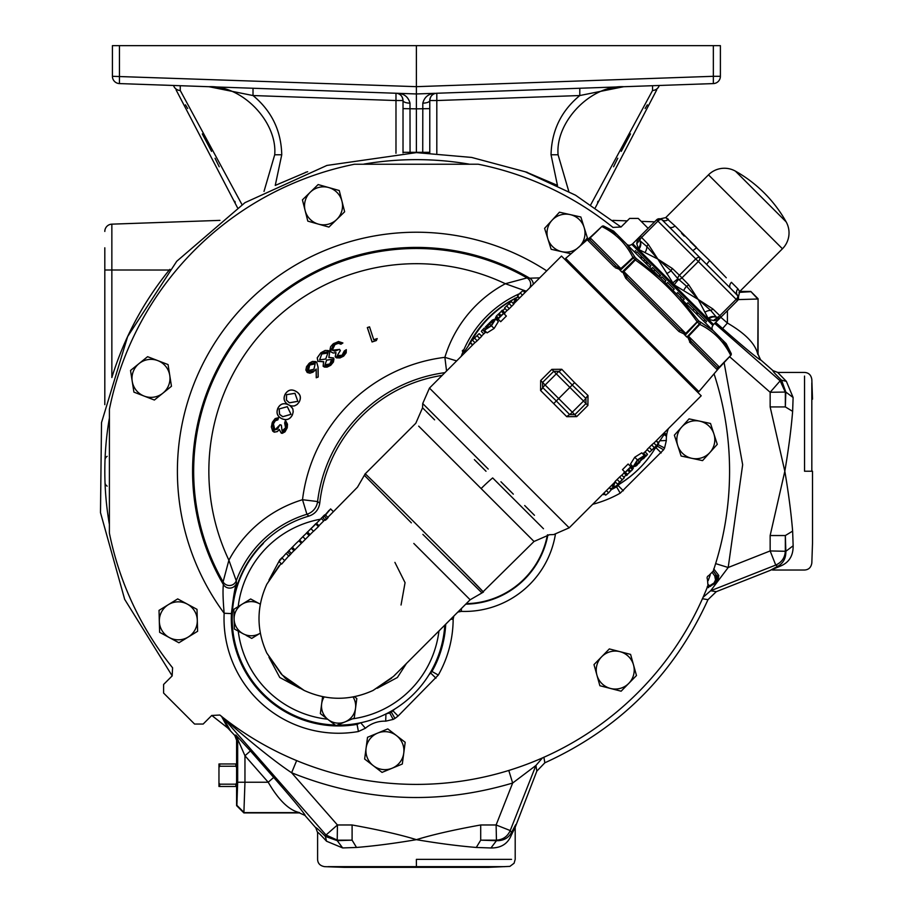 <?xml version="1.0" encoding="UTF-8"?>
<svg xmlns="http://www.w3.org/2000/svg" width="913" height="913" viewBox="0 0 913 913"><rect width="100%" height="100%" fill="white"/><g stroke="black" fill="none" stroke-linecap="round" stroke-linejoin="round"><path stroke-width="1.37" d="M279.024 561.495L286.191 553.301L279.024 561.495L281.626 564.097L288.77 555.88M287.686 552.045L286.248 553.563L288.839 556.154L290.277 554.636L291.395 553.381L288.816 550.801L287.686 552.045L290.277 554.636M291.35 553.335L293.929 550.71M301.358 543.281L298.859 540.793L296.28 543.201L291.395 548.177L293.975 550.756L302.123 542.516M306.597 533.009L299.578 539.96L302.157 542.539L309.541 535.098M312.372 527.337L306.551 532.964L309.13 535.543L313.467 531.206M315.83 524.028L310.956 528.695L313.536 531.286L318.409 526.618L319.048 525.831L316.469 523.252L315.83 524.028L318.409 526.618M324.766 515.103L321.136 518.356L323.716 520.924L324.902 519.737M324.423 516.302L322.837 517.66L325.439 520.273L328.121 517.614L325.519 515.012L324.423 516.302L327.037 518.904M327.847 517.351L357.508 487.143L365.177 473.87C361.925 469.75 479.759 587.276 483.08 591.761L534.025 541.477L418.702 426.154M281.09 563.572A79.648 79.648 0 0 0 280.862 563.812L266.824 584.206C256.405 607.134 256.405 630.096 266.824 653.08L280.862 673.566A79.648 79.648 0 0 0 282.265 675.004L304.189 690.456C327.116 700.864 350.067 700.864 373.063 690.445L393.469 676.407L396.31 673.566M413.817 543.452L470.138 599.773L413.817 543.452M411.364 522.852L364.538 475.513A5.467 5.444 134 0 1 365.52 474.189M483.08 591.761A5.467 5.444 -44 0 1 481.767 592.731L422.89 534.39M365.177 473.87L415.803 423.255L422.548 407.803L422.719 403.546L429.464 388.093L474.92 342.637M481.128 488.569A23.099 2.431 135 0 1 492.678 477.933L543.486 528.741M530.579 515.834L525.922 511.177M509.808 495.051L507.08 492.335M469.168 476.62L481.219 488.672M488.227 469.054L422.719 403.546L488.227 469.054M433.755 414.582L438.502 419.329M441.892 422.719L446.046 426.873M446.788 427.615L451.65 432.477M486.013 471.268L474.361 459.616M434.599 419.854L426.017 411.261M425.207 410.451L422.616 407.871M429.464 388.093L569.187 527.817L615.191 481.802M500.94 481.767L513.311 494.138M524.701 505.528L529.962 510.789M529.974 510.801L534.47 515.297M574.619 382.65L587.995 395.489L587.915 405.44L576.731 416.613L566.779 416.693L540.587 390.49L540.667 380.538L551.84 369.366L561.792 369.286L574.619 382.65L572.246 385.024L558.824 371.329L553.757 371.283L542.573 382.456L542.63 387.523L556.325 400.955L558.699 398.582L572.325 412.208L583.51 401.035L569.872 387.397L572.246 385.024L585.941 398.456L583.51 401.035L585.998 403.523L585.941 398.456A3.652 0.685 -47.1 0 1 587.995 395.489M491.434 325.793L484.461 330.255L487.074 332.88L494.104 328.475L498.372 321.57L495.748 318.957L491.434 325.793L494.104 328.475M498.042 319.048L500.712 321.707L506.361 316.058L503.691 313.399L498.042 319.048L500.107 316.423L498.43 314.745L499.4 313.787L501.066 315.453L503.691 313.399M637.4 459.924L644.373 455.461L641.759 452.837L634.729 457.253L630.461 464.146L633.086 466.771L637.4 459.924L634.729 457.253M630.792 466.68L628.121 464.009L622.472 469.659L625.143 472.329L630.792 466.68L628.726 469.293L630.404 470.971L629.434 471.93L627.767 470.263L625.143 472.329M624.344 477.727L621.764 475.148L619.55 477.054L614.985 481.596L617.576 484.187L624.344 477.727L618.615 483.297M621.81 475.194L624.013 472.98M624.697 471.884L623.807 472.774L626.386 475.365L632.515 469.636M633.28 468.472L630.347 466.235M630.906 466.098L631.659 465.333M647.294 449.698L642.832 453.909M656.447 445.624L653.868 443.045L651.654 444.951L647.089 449.493L649.679 452.072L656.447 445.624L650.718 451.182M653.913 443.079L701.207 395.786L561.495 256.062L513.642 303.915M504.49 307.989L507.069 310.58L509.283 308.662L513.848 304.12L511.257 301.541L504.49 307.989L511.257 301.541M502.253 310.169L504.832 312.748L507.023 310.534M504.136 313.832L505.026 312.942L502.447 310.352L496.318 316.081M495.554 317.245L498.487 319.482M497.174 320.383L497.939 319.63M481.539 336.018L486.001 331.807M472.386 340.104L474.965 342.683L477.179 340.777L481.744 336.224L479.154 333.644L472.386 340.104L479.154 333.644M437.715 396.333L434.85 393.48M401.047 605.011L405.064 582.677L394.907 562.374M406.433 663.477L397.395 677.492L377.252 688.288M268.981 580.017L279.777 559.886L282.379 557.284M444.791 625.12A106.399 106.399 0 0 1 337.365 725.082A106.399 106.399 0 0 0 359.311 723.05L356.949 723.895A106.798 106.798 0 0 1 336.418 725.47M438.959 630.951A101.115 101.115 0 0 1 352.429 718.851L348.252 720.574M327.63 719.204L327.63 719.204A101.115 101.115 0 0 1 238.236 631.1L236.912 630.381M236.866 607.442L238.19 606.62A101.115 101.115 0 0 1 320.486 519.212M335.197 725.025A106.399 106.399 0 0 1 263.355 543.452A106.399 106.399 0 0 0 335.197 725.025M300.035 688.311L279.766 677.492L268.958 657.246M250.653 598.974L242.242 604.132A17.085 17.085 0 0 1 259.326 603.664L250.653 598.974L259.326 603.664A17.085 17.085 0 0 1 260.308 604.246M256.097 635.722L251.737 638.404L248.758 636.795M246.133 635.38L251.737 638.404L260.137 633.245A17.085 17.085 0 0 1 234.116 619.162L234.379 629.011L243.063 633.713M323.636 716.146L320.36 713.612L321.65 703.843L320.36 713.612L335.995 725.641L354.233 718.109L355.522 708.328A17.085 17.085 0 0 1 328.178 719.627A17.085 17.085 0 0 1 324.149 696.95M354.415 696.699L356.823 698.548L355.522 708.328L356.823 698.548L354.415 696.699M279.207 565.615L266.824 584.206C256.416 607.168 256.405 630.13 266.824 653.08L282.265 675.004A79.648 79.648 0 0 0 283.715 676.407C285.507 679.181 292.331 683.871 304.189 690.456L304.189 690.456C327.151 700.864 350.113 700.864 373.063 690.456L391.666 678.074M393.469 676.407A79.648 79.648 0 0 0 394.907 675.004L470.138 599.773L483.411 592.092M333.177 511.463L330.62 508.906L325.519 515.012M322.837 517.66L328.806 510.687M324.572 514.909L324.218 515.799M321.273 518.493L316.469 523.252M310.956 528.695L315.293 524.199M306.551 532.964L312.2 527.36M307.555 532.051L310.135 534.63M302.831 536.707L305.41 539.286M299.578 539.96L303.972 535.509M291.395 548.177L296.28 543.201M292.365 547.252L294.945 549.843M291.407 548.154L288.816 550.801M286.248 553.563L289.592 549.888M282.083 558.048L284.685 560.639M440.488 551.943L453.441 564.827M482.292 590.939L481.174 589.787M481.014 589.615L474.304 582.711M470.743 579.07L459.171 567.258M404.242 512.125L399.757 507.696M430.959 438.411L444.654 452.106M452.574 460.015L458.897 466.338M561.792 369.286A3.652 0.685 -42.9 0 1 558.824 371.329L542.63 387.523A3.652 0.685 -47.1 0 1 540.587 390.49M551.84 369.366L569.872 387.397L558.699 398.582L540.667 380.538M553.951 403.329L556.325 400.955L569.758 414.65L572.325 412.208L574.813 414.696L585.998 403.523L587.915 405.44M566.779 416.693A3.652 0.685 -42.9 0 1 569.758 414.65L574.813 414.696L576.731 416.613M484.461 330.255L489.288 323.83L495.748 318.957M485.419 329.296L491.103 325.564L494.778 319.915L489.448 323.91L485.419 329.296M489.448 323.91L491.103 325.564M476.152 336.498L473.345 339.134L476.152 336.498M474.589 338.187L477.179 340.777M492.438 319.961L488.889 323.51L492.438 319.961L493.716 319.824M484.346 328.052L481.87 330.529L484.346 328.052M488.889 323.51L485.431 326.968M481.87 330.529L481.356 331.442L483.742 333.816M482.794 330.004L485.374 332.594M482.931 329.867L485.511 332.458M501.283 311.116L502.447 310.352M496.524 316.275L498.384 318.146M496.478 316.024L498.498 318.032M501.283 311.207L503.303 313.227M501.477 311.322L503.348 313.182M508.256 304.394L505.46 307.03L508.256 304.394M506.692 306.083L509.283 308.662M465.413 352.144L463.222 349.953L462.263 350.923L464.455 353.103M472.717 344.84L470.526 342.649L464.626 351.345M470.332 342.854L472.512 345.046M494.88 319.059L493.545 319.641M495.702 317.941L497.653 319.904M505.072 308.571L502.652 310.568M516.256 301.301L514.076 299.11L515.035 298.152L517.226 300.331L516.028 299.133M515.035 300.08L513.277 303.378L513.722 303.835M515.286 300.411L516.222 301.347M523.994 291.829L525.021 291.042L525.762 291.795M525.078 292.48L523.16 290.562L520.216 292.913L517.557 295.983L519.565 297.992M518.561 297.261L519.429 298.129M520.216 292.913L522.43 295.127M644.373 455.461L639.545 461.887L633.086 466.771M643.414 456.42L637.731 460.152L634.056 465.801L639.385 461.807L643.414 456.42M639.385 461.807L637.731 460.152M654.347 447.804L649.679 452.072M654.244 447.53L651.654 444.951M635.482 466.269L636.909 464.854L635.117 465.892M639.408 462.731L636.452 465.299M646.507 455.256L643.939 458.2M636.669 464.614L647.477 454.286L645.092 451.901M643.46 453.122L646.05 455.713L647.477 454.286M645.902 455.849L643.323 453.259M624.001 472.98L626.386 475.365M632.321 469.442L630.449 467.57M632.355 469.693L630.347 467.684M627.551 474.509L625.531 472.489M627.357 474.395L625.496 472.535M622.244 479.907L617.576 484.187M622.141 479.633L619.55 477.054M663.42 433.572L665.611 435.763L666.57 434.805L664.379 432.614M656.116 440.876L658.307 443.067L664.208 434.371M658.501 442.862L656.321 440.682M633.953 466.669L635.288 466.075M633.131 467.776L631.18 465.824M623.762 477.145L626.181 475.148M612.577 484.415L614.757 486.606L613.798 487.576L611.607 485.385L612.806 486.583M613.798 485.636L615.111 481.893M613.547 485.305L612.612 484.381M604.84 493.887L603.813 494.675L603.071 493.933M603.755 493.237L605.673 495.154L608.617 492.803L611.276 489.733L609.268 487.725M610.272 488.466L609.405 487.588M608.617 492.803L606.403 490.589M470.549 342.672A106.399 106.399 0 0 1 514.122 299.167M515.389 298.494A106.399 106.399 0 0 1 518.516 296.942M658.205 442.976A106.399 106.399 0 0 1 614.666 486.697M613.525 487.302A106.399 106.399 0 0 1 610.409 488.866M610.557 489.014A106.399 106.399 0 0 0 613.662 487.439M614.244 487.131A106.399 106.399 0 0 0 639.305 468.437M568.913 261.643L567.989 262.567M695.638 388.356L694.713 389.28M724.888 361.731L718.497 368.601A1.826 1.826 0 0 0 718.44 368.669L698.902 391.631L565.649 258.368L595.972 232.324L587.698 240.233A1.826 1.815 135 0 1 590.163 240.324L616.264 266.425L590.163 240.324L589.764 238.282A1.826 1.004 -131.2 0 0 589.159 238.396M690.844 341.017A1.826 1.073 135 0 1 690.411 342.946L687.626 336.874L694.085 330.438L688.562 336.246L690.844 341.017L716.956 367.117L718.999 367.517A1.826 1.004 41.2 0 1 718.885 368.122L717.504 369.514M590.163 240.324L616.264 266.425L620.395 268.913L626.843 263.195L620.247 270.351L622.027 272.131L623.499 271.172L622.769 272.006A1.826 0.593 -163.3 0 1 623.75 272.268L623.499 271.172L629.593 265.934L623.876 271.549L627.448 277.62L679.66 329.821L685.731 333.405L691.335 327.687L685.149 335.254L686.93 337.034L688.334 336.007L686.873 337.091L685.092 335.311L685.275 334.512L678.998 331.533L625.736 278.271L622.769 272.006L621.958 272.188L620.178 270.408L620.406 269.643L615.316 267.76M686.873 337.091A1.826 0.936 -45 0 1 686.93 337.034L699.358 323.944L697.794 322.38A1.826 0.89 -45 0 0 698.536 320.771L713.133 330.62L722.719 340.207L731.096 353.331L722.719 340.207L726.177 343.665L731.096 353.331A1.826 1.552 152.6 0 1 730.628 355.225C723.735 341.371 713.464 331.088 699.815 324.4L699.358 323.944A1.826 0.936 -45 0 0 700.077 322.312A1.826 1.564 117.1 0 1 699.815 324.4L694.085 330.438M688.562 336.246L719.49 367.163L718.999 367.517L724.956 361.308L718.497 368.601A1.826 1.826 135 0 0 718.44 368.658M719.49 367.163L717.047 369.582L689.566 342.021M685.092 335.311A1.826 0.89 -45 0 1 685.149 335.254L698.536 320.771L679.477 296.965L713.133 330.62M623.75 272.268L623.876 271.549L686.108 333.77L685.275 334.512A1.826 0.593 73.3 0 0 685.012 333.53M691.335 327.687L697.167 321.753C680.094 297.729 659.551 277.175 635.516 260.114L634.889 259.486A1.826 0.89 -45 0 1 636.509 258.744L660.304 277.803L679.477 296.965M629.593 265.934L636.509 258.744L634.969 257.192A1.826 0.936 -45 0 0 633.325 257.923L632.869 257.466A1.826 1.564 -27.1 0 1 634.969 257.192L626.649 244.148L660.304 277.803M589.764 238.282L590.106 237.779L621.274 268.947L620.406 269.643L620.395 268.913M626.843 263.195L632.869 257.466C626.181 243.817 615.91 233.545 602.055 226.641A1.826 1.552 -62.6 0 1 603.95 226.184L617.074 234.561L626.649 244.148M595.972 232.324L601.872 226.47A1.826 1.826 0 0 1 603.938 226.173L617.074 234.561L613.604 231.103L603.938 226.173A1.826 1.826 -45 0 0 601.872 226.47L595.561 232.37M627.448 277.62L679.66 329.821L627.448 277.62A1.826 0.742 135 0 0 625.736 278.271M627.414 277.575L625.759 275.794M590.129 240.302L589.684 239.674M616.264 266.425A1.826 1.073 135 0 0 614.323 266.858L587.698 240.233M679.66 329.821A1.826 0.742 135 0 1 678.998 331.533M716.956 367.117A1.826 1.815 135 0 1 717.047 369.582M684.339 334.615L685.275 334.512M619.448 269.712L620.406 269.643M676.43 293.918L680.242 297.729L681.532 296.44L677.72 292.628L676.43 293.918M665.897 280.816L664.744 282.243L660.647 278.145L661.936 276.856L665.897 280.816L664.607 282.106M672.915 290.414L666.307 283.795L667.597 282.505L674.205 289.124L672.915 290.414M713.064 330.552A3.652 3.652 0 0 1 712.939 325.53L631.75 244.342A3.652 3.652 0 0 1 626.717 244.216M640.355 251.36L639.568 252.159M705.92 316.914L705.121 317.713M659.357 276.844L660.647 275.555L654.963 269.871L653.674 271.161M654.963 269.871L653.126 268.045M660.088 274.996L658.798 276.285M641.223 256.131L636.897 251.805L635.608 253.095M649.634 267.121L650.923 265.831L644.886 259.794L642.307 257.215L641.017 258.505M641.542 256.45L640.253 257.74M644.886 259.794L643.597 261.084M646.735 261.643L645.445 262.933M647.796 262.704L646.507 263.994M677.72 292.628L678.313 293.221L677.72 292.628M681.532 296.44L684.248 299.156L682.958 300.445M695.991 313.479L697.281 312.189L694.108 309.016L687.831 302.739L686.542 304.029M694.108 309.016L692.819 310.306M705.235 322.723L706.525 321.433L698.137 313.045L696.847 314.334M704.904 319.824L703.615 321.114M713.635 320.543A7.293 6.642 90.5 0 1 718.463 318.158A3.652 3.652 45 0 0 721.008 317.085L718.428 319.664L713.635 320.543L708.671 319.413L698.228 299.464L710.725 310.42L716.762 317.576L718.463 318.158L718.428 319.664L713.544 324.549L632.732 243.725L637.605 238.841L639.123 238.807A7.293 6.642 -0.5 0 1 636.726 243.634L637.605 238.841L640.184 236.273A3.652 3.652 45 0 0 639.123 238.807L639.705 240.518L646.861 246.544L657.817 259.052L638.689 249.432L636.726 243.634M645.194 252.102A7.293 5.181 110.7 0 0 646.861 246.544A3.652 1.826 -44.2 0 1 648.31 244.399L657.817 259.052L672.47 268.559L679.42 275.269A3.652 1.826 -46.2 0 0 677.925 278.739L686.53 286.226L698.228 299.464L674.091 284.833L657.817 259.052L671.055 270.75L677.925 278.739L672.436 283.178M637.867 248.61A7.293 6.345 149 0 0 639.705 240.518L639.123 238.807M638.689 249.432A7.293 6.197 121.9 0 0 640.013 240.827A3.652 1.826 -43.8 0 1 641.588 237.437L648.31 244.399M683.643 290.551A7.293 1.461 -62.2 0 1 686.53 286.226A3.652 1.826 -44.2 0 0 688.722 284.81L698.228 299.464L712.882 308.959A3.652 1.826 134.2 0 1 710.725 310.42A7.293 5.181 -20.7 0 0 705.178 312.075M707.837 318.591A7.293 6.197 148.1 0 1 716.454 317.268A3.652 1.826 133.8 0 0 719.832 315.681L720.973 317.131M708.671 319.413A7.293 6.345 121 0 1 716.762 317.576A3.652 3.652 45 0 0 721.122 316.971L737.464 300.639A3.652 3.652 -135 0 0 737.544 295.561L737.67 295.447A4.862 4.576 135 0 1 737.978 288.885L739.667 291.555L782.441 248.781L708.488 174.84L665.725 217.614L668.396 219.291A4.862 4.576 -45 0 1 661.834 219.611L668.989 226.766L661.834 219.611M712.882 308.959L719.832 315.681L736.175 299.35L698.342 261.517L682 277.849A3.652 1.826 -43.8 0 1 678.542 279.355L674.091 284.833M672.47 268.559A3.652 1.826 134.2 0 0 671.055 270.75A7.293 1.461 -27.8 0 1 666.718 273.626M688.722 284.81L679.42 275.269L695.763 258.938L698.342 261.517A3.652 1.826 -46.2 0 0 699.632 257.649A3.652 1.826 136.2 0 0 695.763 258.938L657.931 221.106L641.588 237.437L640.298 236.147L656.641 219.816L657.931 221.106A3.652 1.826 133.8 0 1 661.72 219.736A3.652 3.652 -135 0 0 656.641 219.816M737.67 295.447L730.514 288.28L737.544 295.561A3.652 1.826 -43.8 0 1 736.175 299.35L737.464 300.639M737.978 288.885L731.416 282.311A4.862 3.709 135 0 0 730.514 288.28L668.989 226.766A4.862 3.709 -45 0 0 674.958 225.865L696.619 247.526A4.862 0.867 -45 0 1 692.59 250.367L706.902 264.679A4.862 0.867 -45 0 1 709.755 260.65L726.28 277.769M782.441 248.781A22.494 22.494 0 0 0 786.15 221.87L735.41 171.13A22.494 22.494 0 0 0 708.488 174.84M674.958 225.865L665.725 217.614L656.846 219.611M709.755 260.65L690.194 241.637M684.214 236.102L681.577 233.34M713.898 320.531L715.347 320.497M698.228 299.464L699.312 301.153M718.428 319.664L719.512 318.591M657.817 259.052L658.935 260.776M242.242 604.132A17.085 17.085 0 0 0 234.116 619.162L233.842 609.302L242.242 604.132M353.034 696.961A17.085 17.085 0 0 1 355.522 708.328M322.609 696.653L321.65 703.843M387.215 713.315L389.703 713.007A107.278 107.278 0 0 0 391.369 712.083L394.815 709.013M453.829 616.081L453.156 619.254A114.57 114.57 0 0 1 438.32 675.061L398.091 716.043L394.964 718.428L391.072 711.695A106.798 106.798 0 0 1 389.6 712.517M391.072 711.695L393.092 710.063M429.966 673.189L431.975 671.477A107.278 107.278 0 0 0 445.727 624.184M445.213 624.697A106.798 106.798 0 0 1 431.598 671.181M466.246 603.664A84.304 84.304 0 0 0 547.412 534.892M610.854 489.322A106.798 106.798 0 0 0 616.343 486.435L620.087 483.742M518.367 296.793A106.798 106.798 0 0 0 515.229 298.334M514.441 298.745A106.798 106.798 0 0 0 468.529 345.262M442.154 375.403A145.715 145.715 0 0 0 319.744 503.2C318.705 509.705 315.088 514.008 308.868 516.107L306.916 514.259L302.511 499.719A163.233 163.233 0 0 1 444.882 357.337L456.648 360.909M335.744 725.447A106.798 106.798 0 0 1 308.868 516.107M488.843 317.975A106.399 106.399 0 0 0 470.058 343.208M654.61 449.219L656.869 445.909A106.798 106.798 0 0 0 657.691 444.426L658.49 442.052M394.964 718.428A114.57 114.57 0 0 1 393.172 719.41L385.685 721.167A29.524 29.524 0 0 0 365.394 728.243L358.432 731.518A114.57 114.57 0 0 1 224.153 613.251L231.434 613.604A107.278 107.278 0 0 0 357.166 724.34L360.646 722.697M444.905 372.652A148.043 148.043 0 0 0 317.587 501.545A15.201 15.19 -50 0 1 306.916 514.259A109.126 109.126 0 0 0 236.25 580.782L236.535 583.236C234.949 587.333 233.249 597.456 231.434 613.604M546.704 270.853A239.023 239.023 0 0 0 224.153 613.251C222.989 599.887 222.726 590.312 223.365 584.525L223.092 581.866A222.726 222.726 0 0 1 527.029 277.917A7.293 7.27 -85.3 0 1 529.768 287.789M236.535 583.236A7.293 7.27 -5.6 0 1 223.365 584.525A223.833 223.833 0 0 1 529.7 278.191L539.674 277.883M446.548 371.009L444.882 357.337A124.316 124.316 0 0 1 505.357 283.726A207.536 207.536 0 0 0 228.889 560.194L236.25 580.782A7.293 7.27 -4.7 0 1 223.092 581.866L228.889 560.194A124.316 124.316 0 0 1 302.511 499.719L317.587 501.545L319.744 503.2M526.927 290.631A7.293 7.27 -85.3 0 1 525.945 291.087L505.357 283.726L527.029 277.917L529.7 278.191A7.293 7.27 -84.4 0 1 533.272 284.285M385.959 713.875L389.703 713.007L393.172 719.41M453.156 619.254L450.668 619.242M555.378 534.436A92.076 92.076 0 0 1 461.327 611.39L457.835 612.075M461.327 611.39L461.43 608.48M668.35 428.642A29.524 29.524 0 0 0 666.33 440.523L664.584 448.009A114.57 114.57 0 0 1 663.591 449.789L620.224 493.157A114.57 114.57 0 0 1 592.697 504.296M661.206 452.928L656.059 447.769L657.246 446.206A107.278 107.278 0 0 0 658.17 444.528L658.946 442.291M526.424 291.133L525.945 291.087A109.126 109.126 0 0 0 525.306 291.327M162.913 393.149A19.002 19.002 0 0 1 144.151 396.082L154.377 400.031L171.461 386.267L168.072 364.584L147.598 356.686L130.525 370.461L133.914 392.134L144.151 396.082A19.002 19.002 0 0 1 139.061 363.568A19.002 19.002 0 0 1 169.761 375.426A19.002 19.002 0 0 1 144.151 396.082M619.961 651.665A19.002 19.002 0 0 1 633.531 664.961L630.586 654.393L609.336 648.926L593.986 664.596L599.875 685.731L621.125 691.198L628.795 683.358A19.002 19.002 0 0 1 596.931 675.164A19.002 19.002 0 0 1 619.961 651.665A19.002 19.002 0 0 1 628.795 683.358L636.475 675.529L633.531 664.961M648.127 228.33L638.233 218.424L629.639 218.424L621.068 226.983L612.965 227.417A313.182 313.182 0 0 0 478.252 164.226L354.427 164.249A313.182 313.182 0 0 0 109.412 409.252L109.389 533.089A313.182 313.182 0 0 0 172.591 667.791L172.158 675.905L163.598 684.465L163.598 693.058L194.572 724.043L203.165 724.043L211.725 715.472L219.839 715.039A313.182 313.182 0 0 0 707.974 585.518L707.438 579.093A2.328 2.328 0 0 1 708.682 575.681L713.224 571.104A313.182 313.182 0 0 0 714.046 373.839M373.337 765.71L382.033 772.398L402.313 764.021L405.189 742.28L387.797 728.905L367.528 737.282L364.641 759.034L373.337 765.71A19.002 19.002 0 0 1 377.662 733.093A19.002 19.002 0 0 1 403.751 753.145A19.002 19.002 0 0 1 373.337 765.71M169.27 637.536L178.914 642.763L197.607 631.282L197.003 609.348L177.704 598.905L159.022 610.386L159.615 632.321L169.27 637.536A19.002 19.002 0 0 1 168.369 604.646A19.002 19.002 0 0 1 197.299 620.315A19.002 19.002 0 0 1 169.27 637.536M318.363 224.107L328.92 227.086L344.646 211.782L339.248 190.52L318.135 184.563L302.42 199.867L307.807 221.129L318.363 224.107A19.002 19.002 0 0 1 310.272 192.209A19.002 19.002 0 0 1 341.941 201.157A19.002 19.002 0 0 1 318.363 224.107M577.689 248.119A19.002 19.002 0 0 1 547.868 238.807A19.002 19.002 0 0 1 570.157 214.601A19.002 19.002 0 0 1 579.972 246.019L587.413 237.951L580.862 217.009L559.452 212.204L544.593 228.341L551.144 249.283L571.07 253.757M579.972 246.019A19.002 19.002 0 0 1 578.91 247.081M628.795 683.358A19.002 19.002 0 0 1 610.5 688.459M691.837 458.326L702.565 460.62L717.276 444.346L710.519 423.472L689.075 418.873L674.365 435.159L681.121 456.032L691.837 458.326A19.002 19.002 0 0 1 681.726 427.01A19.002 19.002 0 0 1 713.898 433.903A19.002 19.002 0 0 1 691.837 458.326M708.146 580.657A311.584 311.584 0 0 0 710.223 574.939M702.371 598.711L707.974 599.681L716.294 591.67L710.645 590.757L728.197 567.498L715.621 563.606M792.632 531.115L785.34 535.543L770.15 535.543L784.826 471.234L770.15 406.924L785.34 406.924L792.632 411.352C791.149 429.441 788.547 449.401 784.826 471.234C788.524 492.974 791.126 512.935 792.632 531.115L793.146 545.78C793.26 555.846 788.98 562.636 780.318 566.14L769.842 570.534L777.636 566.368L780.318 566.14M729.601 356.698L770.15 392.27L785.819 392.054L781.574 380.207L780.17 380.847L714.685 323.407M777.693 372.447L786.378 381.36L793.112 397.497L792.632 411.352M793.112 397.497L785.819 392.054L785.34 406.924L785.34 392.27L780.17 380.847L770.15 392.27L770.15 406.924M812.513 399.175L811.828 379.477C811.121 375.026 808.69 372.687 804.536 372.436L777.75 372.436L772.957 370.621C772.421 370.895 775.297 374.102 781.574 380.207L786.378 381.36M812.502 471.222L812.513 543.281L812.502 471.234L804.547 471.234L804.536 376.088L804.547 471.234M703.09 597.296L710.645 590.757L775.73 565.067L777.636 566.368C783.263 563.298 786.002 558.277 785.853 551.292L793.146 545.78M770.15 535.543L770.15 550.938L775.73 565.067C781.813 562.317 785.02 557.615 785.34 550.938L785.34 535.543L785.853 551.292L770.15 550.938L728.197 567.498L742.657 464.717L724.1 362.598M716.294 591.67L769.842 570.534M772.957 370.621L760.563 359.745L758.075 354.267L758.075 298.722L750.783 291.43L739.792 291.43M750.783 291.43L757.79 299.008L738.286 299.601M750.497 291.715L739.005 292.377M715.666 322.437L722.605 328.52L727.41 323.042C745.385 333.496 755.508 343.939 757.79 354.392L758.075 298.722M722.605 328.52C743.239 346.586 755.793 357.04 760.267 359.87L758.075 354.267M172.192 675.871L124.682 599.373L100.487 512.627L101.514 422.616L127.649 336.555L176.723 261.289L244.958 202.663L326.922 165.436L416.396 152.619L471.644 157.435L525.272 171.792L575.51 195.188L621.034 227.017M707.974 599.681C674.056 674.296 619.687 728.665 544.844 762.8L536.833 771.131L515.194 827.315M612.828 220.375L627.185 220.878M641.166 221.368L654.621 221.836M597.581 202.275L597.992 201.294M613.57 166.771L617.781 158.223M621.251 151.375L630.506 133.914M645.103 108.521L647.34 104.835M656.709 89.908L595.367 207.628M237.437 207.616L176.095 89.908M185.453 104.835L187.69 108.521M202.287 133.914L211.554 151.375M215.057 158.28L219.223 166.771M234.812 201.294L235.223 202.275M720.391 45.65L720.391 76.304L713.35 76.304L713.35 45.65L720.391 45.65M557.489 185.556L551.041 154.765C551.623 130.662 561.198 110.918 579.789 95.545L436.813 100.533L436.813 93.252L713.35 83.585L436.813 93.252C432.739 93.388 430.4 95.819 429.772 100.533A7.293 2.625 180 0 1 422.81 103.158C424.442 97.075 428.448 93.799 434.816 93.32L416.396 93.959L416.396 45.65L713.35 45.65M713.35 83.585A7.293 7.293 0 0 0 720.391 76.304A7.293 7.293 0 0 1 713.35 83.585L713.35 76.304L416.396 86.667L112.413 76.304L112.413 45.65L416.396 45.65M590.825 204.603L652.544 90.478A7.293 7.121 33 0 0 658.41 87.271A7.293 7.293 0 0 0 659.254 85.48A7.293 7.293 0 0 1 658.41 87.271M652.544 85.708L652.544 90.478A7.293 7.178 0 0 0 659.243 85.48M403.021 152.893L403.021 100.533C402.405 95.819 400.054 93.388 395.98 93.252L119.455 83.585L180.249 85.708L180.249 90.478A7.293 7.121 -33 0 1 174.394 87.271A7.293 7.293 0 0 1 173.538 85.48A7.293 7.178 0 0 0 180.249 90.478L241.979 204.592M112.413 76.304A7.293 7.293 0 0 0 119.455 83.585L119.455 45.65M579.789 88.253L579.789 95.545L623.613 86.724M409.994 103.158A7.293 2.625 0 0 1 403.021 100.533L395.98 100.533L395.98 93.252L253.015 88.253L397.977 93.32C404.345 93.788 408.351 97.075 409.994 103.158L410.063 152.311L422.73 152.311L422.81 103.158M436.813 153.27L436.813 100.533L429.772 100.533A7.293 7.293 0 0 1 436.505 93.263A7.293 7.293 0 0 0 429.772 100.533L429.772 108.624L416.396 108.852L416.396 93.959L393.88 93.172M208.997 86.712L253.015 95.545C271.595 110.918 281.181 130.662 281.752 154.765L274.71 154.765L264.005 191.422L274.71 154.765C277.518 121.806 242.036 85.057 208.997 86.712L253.015 88.253L253.015 95.545L395.98 100.533L395.98 153.27M107.141 486.138A6.688 4.85 -2.1 0 1 105.029 482.783M105.029 459.661A6.688 4.85 -177.9 0 1 107.141 456.329M403.021 100.533A7.293 7.293 0 0 0 396.299 93.263A7.293 7.293 0 0 1 403.021 100.533M403.021 108.624L416.396 108.852L416.396 152.117M623.807 86.712C590.768 85.057 555.275 121.806 558.083 154.765L568.799 191.422M429.772 108.624L429.772 152.893M219.953 220.375L111.854 224.153A7.293 7.293 0 0 0 104.812 231.446A7.293 7.293 0 0 1 111.854 224.153L111.854 269.997L104.812 269.997L104.812 404.653L104.812 247.8M111.877 377.526L111.854 377.514C124.1 337.981 143.238 302.146 169.293 269.997L169.921 269.324M281.752 154.765L275.247 185.419L305.501 172.534M527.292 172.534L557.558 185.419M169.339 270.031L111.854 269.997L111.854 377.514M326.534 841.215C319.949 834.048 316.971 831.172 317.598 832.599L317.598 859.361C317.781 863.447 320.132 865.878 324.64 866.654L344.349 867.35L488.455 867.35L509.911 866.38L514.076 863.242L515.194 859.361L515.194 827.349L511.314 835.144C507.799 843.806 501.009 848.086 490.954 847.972L476.289 847.458C458.098 845.963 438.137 843.361 416.408 839.663C394.667 843.361 374.707 845.963 356.515 847.458L342.66 847.937L326.534 841.215L325.382 836.399L337.217 840.645L352.098 840.165L356.515 847.458M476.289 847.458L480.706 840.165L496.455 840.679C503.44 840.827 508.473 838.088 511.531 832.473L511.314 835.144M536.833 771.131L535.92 765.471L512.661 783.034L496.113 824.975L496.455 840.679L490.954 847.972M342.66 847.937L337.217 840.645L337.433 824.975L291.612 772.752L296.645 760.597M317.598 832.599L315.784 827.794C316.001 827.201 319.196 830.065 325.382 836.399L326.021 834.996L337.433 824.975L352.098 824.975L352.098 840.165L337.433 840.165L326.021 834.996L223.48 718.109C236.981 730.092 268.114 757.06 291.612 772.752C364.104 801.888 437.784 805.312 512.661 783.034L508.781 770.446M542.459 757.916L535.92 765.471L510.23 830.556C507.491 836.639 502.778 839.846 496.101 840.165L480.706 840.165L480.706 824.975L496.113 824.975L510.23 830.556L511.531 832.473L515.708 824.679M480.706 824.975C453.613 829.871 432.18 834.767 416.408 839.663C400.636 834.767 379.192 829.871 352.098 824.975M315.784 827.794L304.908 815.389L299.43 812.912L243.885 812.912L236.593 805.62L236.593 740.272L234.789 735.456L227.771 728.003L221.494 716.26M236.593 758.498L237.175 775.217L236.593 791.948M236.593 763.976L218.96 763.976L218.96 767.468L219.691 766.247L235.862 766.247L236.593 767.468M236.593 782.966L235.862 784.187L219.691 784.187L218.96 782.966L218.96 786.47L236.593 786.47M218.96 782.966L218.96 767.468M235.862 784.187L235.862 786.47M219.691 784.187L219.691 786.47M219.691 763.976L219.691 766.247M235.862 763.976L235.862 766.247M234.789 735.456L235.862 735.056L244.958 755.747L250.436 750.931L273.683 777.431L268.205 782.236C278.659 800.21 289.113 810.345 299.567 812.616L244.182 812.616L236.889 805.323L237.665 782.236L244.958 782.236L243.885 812.912M299.43 812.912L304.908 815.389M273.683 777.431C291.772 798.088 302.214 810.641 305.045 815.104M235.862 735.056L250.436 750.931M222.806 717.413L230.213 730.252M543.874 757.197L544.844 762.8M227.771 728.003L211.759 715.438M713.738 568.867L718.782 575.475L718.04 580.234L714.434 583.772L707.027 587.904M708.511 587.618L708.294 586.203L707.381 586.317L707.084 587.938M708.271 584.617L707.883 585.758M710.611 586.351L708.294 586.203M710.348 585.998L708.522 584.925M709.983 585.518L714.023 582.985L715.53 579.903L714.719 575.875L712.425 572.748M718.04 580.234L716.808 579.207L714.434 583.772M716.808 579.207L717.31 575.738L715.929 575.487L716.808 579.207L715.53 579.903M715.929 575.487L714.719 575.875M717.31 575.738L718.782 575.475M713.293 570.922L716.454 575.316L713.224 571.093M109.275 418.702A311.584 311.584 0 0 0 109.275 523.754M468.928 164.1A311.584 311.584 0 0 0 363.876 164.1M316.754 362.267L318.089 367.231L318.192 377.001L316.24 377.788L316.149 369.194L313.022 372.15L309.941 373.2L307.316 372.527L305.878 370.073L306.54 366.661L309.427 363.043L312.44 361.434L315.818 361.605L316.754 362.267L318.032 367.243L318.123 376.955L316.297 377.685L316.218 369.023L314.688 370.746L306.951 372.116L308.617 363.853L316.708 362.313M282.083 430.879L285.575 427.763L284.628 422.981L285.381 420.688L285.849 421.076L287.492 424.214L287.241 427.775L285.027 431.826L282.345 433.31L281.307 433.207L279.252 429.635L277.278 431.621L274.22 432.18L272.679 431.107L271.332 427.01L272.359 422.24L275.167 418.576L278.591 417.675L277.86 419.877L275.327 420.779L273.455 423.849L274.836 429.92L277.529 429.087L279.96 424.693L281.387 425.161L282.06 430.936L285.643 427.786L284.696 422.97L285.415 420.802L287.024 428.243L281.318 433.15L279.298 429.452L277.244 431.564L274.242 432.111L272.017 423.347L278.499 417.732L277.814 419.82L275.281 420.733L273.386 423.837L274.824 429.977L279.994 424.773L281.307 425.207L282.06 430.936M289.946 405.555L292.811 408.773L293.221 411.866L292.411 414.89C290.072 419.398 286.556 420.676 281.889 418.725C277.335 416.511 275.988 413.03 277.837 408.294C280.086 403.911 283.487 402.667 288.017 404.562C283.909 401.846 283.019 398.285 285.324 393.902C288.131 389.703 291.726 388.881 296.097 391.426C300.457 394.005 301.473 397.543 299.179 402.051L297.147 404.482L294.351 405.965L291.19 405.965L288.28 404.699C284.034 401.994 283.053 398.422 285.381 393.925C288.166 389.771 291.726 388.949 296.063 391.483C300.388 394.039 301.416 397.554 299.122 402.017C296.326 406.228 292.719 407.107 288.303 404.664L288.223 404.721C292.776 406.81 294.157 410.188 292.343 414.856C290.026 419.341 286.556 420.608 281.912 418.668C277.392 416.465 276.057 413.018 277.894 408.316C280.211 403.888 283.646 402.69 288.223 404.721M330.746 365.28L327.048 367.14L324.446 367.094L323.134 366.227L323.533 361.799L317.838 361.32L317.222 357.805L320.862 352.76L325.154 350.455L328.201 350.546L329.73 351.573L328.977 357.405L333.485 357.93L333.953 358.912L333.439 362.016L330.746 365.28L323.191 366.193L323.681 361.674L317.895 361.274L317.29 357.828L320.897 352.817L329.684 351.619L328.828 357.531L333.439 357.976L330.711 365.223M337.308 355.522L342.01 355.317L344.281 350.98L346.312 349.668L346.187 352.817L343.722 356.07L340.035 357.93L336.441 357.85L335.231 356.857L335.881 352.749L333.085 353.046L330.346 351.539L329.878 350.364L330.62 346.712L333.119 343.904L338.483 341.519L342.9 342.98L340.937 344.247L338.392 343.334L334.991 344.543L332.252 350.17L334.877 351.231L339.545 349.337L340.366 350.615L337.262 355.556L342.044 355.374L344.349 351.014L346.267 349.77L342.843 356.606L335.288 356.812L336.03 352.635L333.097 352.989L330.403 351.505L334.181 343.231L342.797 342.98L340.937 344.167L338.381 343.277L334.957 344.486L332.195 350.204L339.533 349.428L340.275 350.592L337.262 355.556M373.794 339.716L377.217 338.586L376.327 340.56L372.059 341.964L367.323 327.562L369.548 326.831L373.748 339.796L377.092 338.689L376.282 340.503L372.105 341.884L367.403 327.607L369.514 326.911L373.748 339.796M319.63 359.848L325.724 359.049L327.893 352.989L321.764 353.947L319.63 359.848L325.69 359.003L327.893 352.989M324.994 364.812L329.878 364.025L331.659 359.402L326.603 360.087L324.994 364.812L329.833 363.967L331.659 359.402M327.835 353.034L321.81 353.993L319.676 359.802M331.602 359.437L326.649 360.144L325.039 364.778M308.4 370.541L313.946 369.286L315.156 363.785L309.644 365.04L308.4 370.541L313.901 369.24L315.156 363.785M315.111 363.831L309.69 365.074L308.446 370.495M297.843 401.343L294.967 393.286L286.522 394.69L286.408 400.134L289.341 402.838L297.843 401.343L294.933 393.343L286.522 394.69M286.579 394.724L286.465 400.099L289.375 402.781L297.786 401.309M291.007 414.342L287.321 406.639L279.104 408.956L279.561 414.376L282.745 416.739L291.007 414.342L287.298 406.696L279.104 408.956M279.161 408.978L279.606 414.331L282.779 416.682L290.95 414.308M477.054 335.744L479.633 338.335M509.157 303.641L511.737 306.232M651.779 449.972L649.2 447.381M619.676 482.075L617.097 479.485M496.09 318.329A101.115 101.115 0 0 0 495.519 318.865M632.755 467.399A101.115 101.115 0 0 0 633.337 466.863M724.956 361.308L730.799 355.397L731.096 353.331A1.826 1.826 135 0 1 730.799 355.397L718.497 368.601M621.958 272.188A1.826 0.89 -45 0 0 622.027 272.131L634.889 259.486L633.325 257.923L620.247 270.351A1.826 0.936 -45 0 1 620.178 270.408M588.68 238.784L601.872 226.47L588.68 238.784A1.826 1.826 -45 0 1 588.623 238.841M640.298 236.147A3.652 3.652 45 0 0 639.705 240.518M358.432 731.518L356.949 723.895M519.394 293.758A109.126 109.126 0 0 0 463.599 350.318M463.028 351.676A109.126 109.126 0 0 0 461.213 356.344M365.394 728.243L360.703 722.765M385.685 721.167L385.948 713.955M398.091 716.043L392.647 710.508M428.916 674.912L431.975 671.477L438.32 675.061M435.946 678.199L430.4 672.755M465.756 604.155A84.783 84.783 0 0 0 547.903 534.835M611.219 489.676A107.278 107.278 0 0 0 616.64 486.812L618.204 485.613L623.362 490.772M620.224 493.157L616.343 486.435M663.591 449.789L656.869 445.909M664.584 448.009L657.691 444.426M666.33 440.523L660.088 440.751M811.828 471.234L811.817 382.867L811.828 471.234M727.41 310.694L727.41 323.042L720.825 317.268M174.394 87.271A7.293 7.293 0 0 1 173.538 85.48M403.021 152.311L410.063 152.311M551.041 154.765L558.083 154.765M429.772 152.311L422.73 152.311M527.36 172.374L525.101 171.735M307.67 171.735L305.444 172.374M416.385 859.361L511.531 859.373L416.385 859.361L416.408 866.665L328.041 866.654L504.752 866.654L416.385 866.654L416.396 867.35M268.205 782.236L244.958 782.236L244.958 755.747L268.205 782.236M237.665 782.236L237.665 739.861L236.593 740.272M318.432 526.208L325.462 519.177M569.187 527.817L553.735 534.562L549.478 534.721L534.025 541.477M329.353 510.139L328.258 511.223M324.343 515.137L322.882 516.598M315.852 523.628L314.745 524.747M304.349 535.132L303.607 535.885M636.395 465.756L637.365 464.785M638.872 463.279L639.945 462.206M643.403 458.748L644.487 457.664M645.993 456.169L646.963 455.199M626.592 475.559L627.551 474.6M651.311 268.81L652.601 267.52M634.421 251.908L635.71 250.619M676.362 293.86L677.651 292.571M786.15 221.87A132.533 132.533 0 0 0 735.41 171.13M737.67 300.434L739.667 291.555M812.513 543.281L811.828 562.979C811.121 567.43 808.69 569.769 804.536 570.02L772.524 570.02"/></g></svg>
